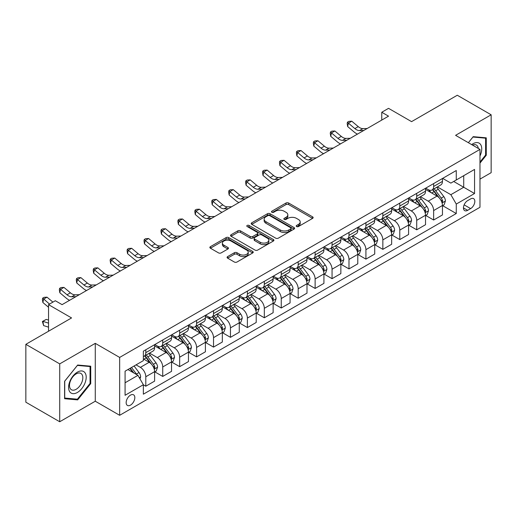 <?xml version="1.0" encoding="UTF-8"?>
<svg xmlns="http://www.w3.org/2000/svg" width="517" height="517" viewBox="0 0 517 517"><rect width="100%" height="100%" fill="white"/><g stroke="black" fill="none" stroke-linecap="round" stroke-linejoin="round"><path stroke-width="0.78" d="M296.603 226.536A1.318 0.763 0 0 0 298.464 226.536L312.591 218.381A1.881 1.086 0 0 0 313.14 217.612A1.881 1.086 0 0 0 312.591 216.843L288.66 203.026A1.881 1.086 0 0 0 285.998 203.026L271.871 211.182A1.318 0.763 0 0 0 271.483 211.718A1.318 0.763 0 0 0 271.871 212.261A1.318 0.763 0 0 0 273.732 212.261L275.561 211.201A6.017 3.477 0 0 1 284.072 211.201L286.063 212.351A6.017 3.477 0 0 1 287.827 214.807A6.017 3.477 0 0 1 286.063 217.269L284.234 218.323A1.318 0.763 0 0 0 283.852 218.859A1.318 0.763 0 0 0 284.234 219.395A1.318 0.763 0 0 0 286.095 219.395L287.924 218.342A6.017 3.477 0 0 1 296.435 218.342L298.432 219.492A6.017 3.477 0 0 1 300.19 221.948A6.017 3.477 0 0 1 298.432 224.404L296.603 225.464A1.318 0.763 0 0 0 296.215 226A1.318 0.763 0 0 0 296.603 226.536L296.603 225.464M130.491 405.134A6.133 3.541 120 0 0 134.498 399.738A6.133 3.541 120 0 0 133.554 394.82A6.133 3.541 120 0 0 130.491 395.124A6.133 3.541 120 0 0 126.484 400.526A6.133 3.541 120 0 0 127.428 405.438A6.133 3.541 120 0 0 130.491 405.134M227.629 256.606A1.881 1.086 0 0 0 227.079 257.376A1.881 1.086 0 0 0 227.629 258.145L234.343 262.022A1.881 1.086 0 0 0 236.999 262.022L252.69 252.962A1.881 1.086 0 0 0 253.24 252.193A1.881 1.086 0 0 0 252.69 251.43L228.76 237.607A1.881 1.086 0 0 0 226.097 237.607L210.413 246.667A1.881 1.086 0 0 0 209.857 247.436A1.881 1.086 0 0 0 210.413 248.205L218.523 252.884A1.881 1.086 0 0 0 221.179 252.884L227.894 249.007A1.881 1.086 0 0 0 228.443 248.244A1.881 1.086 0 0 0 227.894 247.475L223.874 245.148A5.028 2.902 0 0 1 222.4 243.1A5.028 2.902 0 0 1 225.502 240.418A5.028 2.902 0 0 1 230.983 241.045L246.738 250.144A5.028 2.902 0 0 1 248.212 252.193A5.028 2.902 0 0 1 245.11 254.875A5.028 2.902 0 0 1 239.63 254.248L236.999 252.729A1.881 1.086 0 0 0 234.343 252.729L227.629 256.606L227.629 258.145L234.343 254.293L234.343 252.729M479.976 179.121L491.15 172.672L491.15 114.793L457.286 95.244L411.571 121.637L388.538 108.344L381.766 112.254L388.538 116.163L62.085 304.642L55.313 300.732L48.54 304.642L48.54 331.229M59.714 363.884L59.714 421.756L95.27 401.224L95.27 343.353L59.714 363.884L25.85 344.328L71.566 317.936L48.54 304.642M95.27 343.353L119.653 357.428L479.976 149.4L479.976 207.278L119.653 415.306L119.653 357.428M491.15 114.793L455.593 135.325L479.976 149.4M275.697 238.15A1.881 1.086 0 0 0 278.353 238.15L294.044 229.089A1.881 1.086 0 0 0 294.593 228.32A1.881 1.086 0 0 0 294.044 227.551L270.107 213.734A1.881 1.086 0 0 0 267.451 213.734L251.76 222.795A1.881 1.086 0 0 0 251.21 223.564A1.881 1.086 0 0 0 251.76 224.326L275.697 238.15M247.701 226.821A1.318 0.763 0 0 1 249.032 227.008L249.032 225.444L273.364 239.487A1.881 1.086 0 0 1 273.92 240.256A1.881 1.086 0 0 1 273.364 241.025L257.679 250.086A1.881 1.086 0 0 1 255.017 250.086L231.086 236.269L237.801 232.417L237.801 230.853L231.086 234.731A1.881 1.086 0 0 0 230.537 235.5A1.881 1.086 0 0 0 231.086 236.269L231.086 234.731M237.801 232.417A1.881 1.086 0 0 1 240.457 232.417L240.457 230.853A1.881 1.086 0 0 0 237.801 230.853M240.457 230.853L250.163 236.456A1.881 1.086 0 0 0 252.826 236.456L257.279 233.884A1.881 1.086 0 0 0 257.828 233.115A1.881 1.086 0 0 0 257.279 232.353L247.171 226.517A1.318 0.763 0 0 1 246.79 225.981A1.318 0.763 0 0 1 247.598 225.276A1.318 0.763 0 0 1 249.032 225.444M59.714 421.756L25.85 402.207L25.85 344.328M470.625 198.909L467.646 200.628A5.939 3.432 120 0 0 463.768 205.863A5.939 3.432 120 0 0 464.68 210.619A5.939 3.432 120 0 0 467.646 210.329L470.625 208.603A5.939 3.432 120 0 0 474.509 203.368A5.939 3.432 120 0 0 473.598 198.612A5.939 3.432 120 0 0 470.625 198.909M442.655 178.378L450.85 183.108L456.272 179.981L456.272 170.52L143.358 351.172L143.358 360.64L125.075 371.193L125.075 395.285L143.358 384.726L143.358 394.187L456.272 213.534L456.272 204.066L450.85 194.683L437.382 186.908M456.272 179.981L474.554 169.421L474.554 193.513L456.272 204.066M95.27 401.224L119.653 415.306M381.766 112.254L381.766 120.073M453.693 181.467L463.717 187.257L463.717 175.677L474.554 169.421M450.85 194.683L463.717 187.257L474.554 193.513M125.075 382.767L137.942 375.342L127.919 369.552M143.358 384.803L145.8 386.212L145.8 376.751A7.665 4.427 -120 0 0 140.378 367.361L136.042 364.86M145.8 386.212L154.602 381.126L154.602 371.665A7.665 4.427 -120 0 0 149.187 362.281L143.358 358.914M154.809 371.859L162.732 376.434L162.732 366.973A7.665 4.427 -120 0 0 157.31 357.59L149.536 353.098M162.732 376.434L171.534 371.355L171.534 361.887A7.665 4.427 -120 0 0 166.119 352.504L154.602 345.854M171.741 362.087L179.664 366.656L179.664 357.195A7.665 4.427 -120 0 0 174.242 347.812L166.468 343.32M179.664 366.656L188.466 361.577L188.466 352.116A7.665 4.427 -120 0 0 183.05 342.726L171.534 336.082M188.673 352.31L196.596 356.885L196.596 347.418A7.665 4.427 -120 0 0 191.18 338.034L183.399 333.543M196.596 356.885L205.398 351.799L205.398 342.338A7.665 4.427 -120 0 0 199.982 332.954L188.466 326.305M205.604 342.532L213.527 347.107L213.527 337.646A7.665 4.427 -120 0 0 208.112 328.263L200.331 323.771M213.527 347.107L222.329 342.028L222.329 332.56A7.665 4.427 -120 0 0 216.914 323.177L205.398 316.527M222.536 332.754L230.459 337.33L230.459 327.868A7.665 4.427 -120 0 0 225.044 318.485L217.263 313.993M230.459 337.33L239.268 332.25L239.268 322.782A7.665 4.427 -120 0 0 233.846 313.399L222.329 306.755M239.468 322.983L247.391 327.558L247.391 318.091A7.665 4.427 -120 0 0 241.975 308.707L234.195 304.216M247.391 327.558L256.199 322.472L256.199 313.011A7.665 4.427 -120 0 0 250.777 303.628L239.268 296.978M256.4 313.205L264.323 317.781L264.323 308.319A7.665 4.427 -120 0 0 258.907 298.936L251.126 294.438M264.323 317.781L273.131 312.695L273.131 303.233A7.665 4.427 -120 0 0 267.709 293.85L256.199 287.2M273.331 303.427L281.254 308.003L281.254 298.542A7.665 4.427 -120 0 0 275.839 289.158L268.058 284.667M281.254 308.003L290.063 302.923L290.063 293.456A7.665 4.427 -120 0 0 284.641 284.072L273.131 277.429M290.263 293.656L298.186 298.231L298.186 288.764A7.665 4.427 -120 0 0 292.771 279.38L284.99 274.889M298.186 298.231L306.995 293.145L306.995 283.684A7.665 4.427 -120 0 0 301.579 274.301L290.063 267.651M307.195 283.878L315.124 288.454L315.124 278.993A7.665 4.427 -120 0 0 309.702 269.603L301.922 265.111M315.124 288.454L323.926 283.368L323.926 273.907A7.665 4.427 -120 0 0 318.511 264.523L306.995 257.873M324.127 274.1L332.056 278.676L332.056 269.215A7.665 4.427 -120 0 0 326.634 259.831L318.853 255.34M332.056 278.676L340.858 273.596L340.858 264.129A7.665 4.427 -120 0 0 335.443 254.745L323.926 248.102M341.065 264.329L348.988 268.905L348.988 259.437A7.665 4.427 -120 0 0 343.566 250.054L335.785 245.562M348.988 268.905L357.79 263.819L357.79 254.358A7.665 4.427 -120 0 0 352.374 244.968L340.858 238.324M357.997 254.551L365.92 259.127L365.92 249.666A7.665 4.427 -120 0 0 360.498 240.276L352.723 235.784M365.92 259.127L374.722 254.041L374.722 244.58A7.665 4.427 -120 0 0 369.306 235.196L357.79 228.546M374.928 244.774L382.851 249.349L382.851 239.888A7.665 4.427 -120 0 0 377.429 230.504L369.655 226.013M382.851 249.349L391.653 244.27L391.653 234.802A7.665 4.427 -120 0 0 386.238 225.418L374.722 218.769M391.86 235.002L399.783 239.571L399.783 230.11A7.665 4.427 -120 0 0 394.368 220.727L386.587 216.235M399.783 239.571L408.585 234.492L408.585 225.031A7.665 4.427 -120 0 0 403.17 215.641L391.653 208.997M408.792 225.225L416.715 229.8L416.715 220.332A7.665 4.427 -120 0 0 411.299 210.949L403.518 206.457M416.715 229.8L425.523 224.714L425.523 215.253A7.665 4.427 -120 0 0 420.101 205.869L408.585 199.219M425.724 215.447L433.647 220.022L433.647 210.561A7.665 4.427 -120 0 0 428.231 201.178L420.45 196.686M433.647 220.022L442.455 214.936L442.455 205.475A7.665 4.427 -120 0 0 437.033 196.092L425.523 189.442M425.724 188.156L428.231 189.603A7.665 4.427 -120 0 0 432.063 189.978A7.665 4.427 -120 0 0 433.647 186.469L433.647 183.58M408.792 197.927L411.299 199.375A7.665 4.427 -120 0 0 415.132 199.756A7.665 4.427 -120 0 0 416.715 196.247L416.715 193.352M391.86 207.705L394.368 209.152A7.665 4.427 -120 0 0 398.193 209.534A7.665 4.427 -120 0 0 399.783 206.025L399.783 203.129M374.928 217.483L377.429 218.93A7.665 4.427 -120 0 0 381.262 219.305A7.665 4.427 -120 0 0 382.851 215.802L382.851 212.907M357.997 227.254L360.498 228.701A7.665 4.427 -120 0 0 364.33 229.083A7.665 4.427 -120 0 0 365.92 225.574L365.92 222.678M341.065 237.032L343.566 238.479A7.665 4.427 -120 0 0 347.398 238.86A7.665 4.427 -120 0 0 348.988 235.351L348.988 232.456M324.127 246.809L326.634 248.257A7.665 4.427 -120 0 0 330.466 248.632A7.665 4.427 -120 0 0 332.056 245.129L332.056 242.234M307.195 256.581L309.702 258.028A7.665 4.427 -120 0 0 313.535 258.41A7.665 4.427 -120 0 0 315.124 254.9L315.124 252.012M290.263 266.358L292.771 267.806A7.665 4.427 -120 0 0 296.603 268.187A7.665 4.427 -120 0 0 298.186 264.678L298.186 261.783M273.331 276.136L275.839 277.584A7.665 4.427 -120 0 0 279.671 277.959A7.665 4.427 -120 0 0 281.254 274.456L281.254 271.561M256.4 285.914L258.907 287.355A7.665 4.427 -120 0 0 262.739 287.736A7.665 4.427 -120 0 0 264.323 284.227L264.323 281.338M239.468 295.685L241.975 297.133A7.665 4.427 -120 0 0 245.808 297.514A7.665 4.427 -120 0 0 247.391 294.005L247.391 291.11M222.536 305.463L225.044 306.911A7.665 4.427 -120 0 0 228.876 307.292A7.665 4.427 -120 0 0 230.459 303.783L230.459 300.888M205.604 315.241L208.112 316.688A7.665 4.427 -120 0 0 211.938 317.063A7.665 4.427 -120 0 0 213.527 313.554L213.527 310.665M188.673 325.012L191.18 326.46A7.665 4.427 -120 0 0 195.006 326.841A7.665 4.427 -120 0 0 196.596 323.332L196.596 320.437M171.741 334.79L174.242 336.237A7.665 4.427 -120 0 0 178.074 336.619A7.665 4.427 -120 0 0 179.664 333.11L179.664 330.214M154.809 344.568L157.31 346.015A7.665 4.427 -120 0 0 161.142 346.39A7.665 4.427 -120 0 0 162.732 342.887L162.732 339.992M442.655 205.669L456.272 213.534M432.063 189.978L440.865 184.899A7.665 4.427 -120 0 0 442.455 181.389L442.455 178.494M415.132 199.756L423.934 194.67A7.665 4.427 -120 0 0 425.523 191.167L425.523 188.272M398.193 209.534L407.002 204.448A7.665 4.427 -120 0 0 408.585 200.939L408.585 198.043M381.262 219.305L390.07 214.225A7.665 4.427 -120 0 0 391.653 210.716L391.653 207.821M364.33 229.083L373.138 223.997A7.665 4.427 -120 0 0 374.722 220.494L374.722 217.599M347.398 238.86L356.207 233.774A7.665 4.427 -120 0 0 357.79 230.265L357.79 227.377M330.466 248.632L339.275 243.552A7.665 4.427 -120 0 0 340.858 240.043L340.858 237.148M313.535 258.41L322.337 253.33A7.665 4.427 -120 0 0 323.926 249.821L323.926 246.926M296.603 268.187L305.405 263.101A7.665 4.427 -120 0 0 306.995 259.592L306.995 256.703M279.671 277.959L288.473 272.879A7.665 4.427 -120 0 0 290.063 269.37L290.063 266.475M262.739 287.736L271.541 282.657A7.665 4.427 -120 0 0 273.131 279.148L273.131 276.252M245.808 297.514L254.61 292.428A7.665 4.427 -120 0 0 256.199 288.919L256.199 286.03M228.876 307.292L237.678 302.206A7.665 4.427 -120 0 0 239.268 298.697L239.268 295.802M211.938 317.063L220.746 311.984A7.665 4.427 -120 0 0 222.329 308.475L222.329 305.579M195.006 326.841L203.814 321.755A7.665 4.427 -120 0 0 205.398 318.252L205.398 315.357M178.074 336.619L186.883 331.533A7.665 4.427 -120 0 0 188.466 328.024L188.466 325.128M161.142 346.39L169.951 341.31A7.665 4.427 -120 0 0 171.534 337.801L171.534 334.906M143.358 356.478A7.665 4.427 -120 0 0 144.211 356.168L153.019 351.082A7.665 4.427 -120 0 0 154.602 347.579L154.602 344.684M144.211 356.168A7.665 4.427 -120 0 0 145.8 352.659L145.8 349.763M137.942 375.342L143.358 384.726M479.976 163.101L486.271 155.262L486.271 137.832L473.204 136.662L468.357 142.692M64.593 398.717L77.66 399.887L90.734 383.627L90.734 366.198L77.66 365.028L64.593 381.288L64.593 398.717M485.599 154.874L486.271 155.262M90.055 383.233L90.734 383.627M76.283 399.092L77.66 399.887M297.126 226.724L298.432 225.968A6.017 3.477 0 0 0 300.19 223.512L300.19 221.948M287.827 214.807L287.827 216.377A6.017 3.477 0 0 1 286.063 218.833L284.764 219.583M312.565 218.394L288.66 204.59A1.881 1.086 0 0 0 285.998 204.59L272.394 212.442M294.018 229.102L270.107 215.298A1.881 1.086 0 0 0 267.451 215.298L251.785 224.346M290.716 228.857A1.318 0.763 0 0 0 291.103 228.32A1.318 0.763 0 0 0 290.716 227.784L269.712 215.654A1.318 0.763 0 0 0 267.851 215.654L265.919 216.765A6.017 3.477 0 0 0 264.161 219.221A6.017 3.477 0 0 0 265.919 221.683L280.279 229.968A6.017 3.477 0 0 0 288.79 229.968L290.716 228.857L290.716 230.42A1.318 0.763 0 0 0 291.103 229.884L291.103 228.32M264.161 219.221L264.161 220.791A6.017 3.477 0 0 0 265.919 223.247L265.919 221.683M290.716 230.42L288.79 231.538A6.017 3.477 0 0 1 280.279 231.538L265.919 223.247M240.457 232.417L250.163 238.02A1.881 1.086 0 0 0 252.826 238.02L257.279 235.448A1.881 1.086 0 0 0 257.828 234.686L257.828 233.115M249.032 227.008L273.344 241.038M260.238 242.273A5.028 2.902 0 0 0 265.719 242.9A5.028 2.902 0 0 0 268.821 240.218A5.028 2.902 0 0 0 267.347 238.169L261.802 234.964A1.881 1.086 0 0 0 259.14 234.964L254.687 237.536A1.881 1.086 0 0 0 254.138 238.298A1.881 1.086 0 0 0 254.687 239.067L260.238 242.273L260.238 243.837A5.028 2.902 0 0 0 265.719 244.463A5.028 2.902 0 0 0 268.821 241.782L268.821 240.218M254.138 238.298L254.138 239.862A1.881 1.086 0 0 0 254.687 240.631L254.687 239.067M260.238 243.837L254.687 240.631M248.212 252.193L248.212 253.757A5.028 2.902 0 0 1 245.11 256.438A5.028 2.902 0 0 1 239.63 255.812L236.999 254.293A1.881 1.086 0 0 0 234.343 254.293M222.4 243.1L222.4 244.664A5.028 2.902 0 0 0 223.874 246.712L223.874 245.148M227.868 249.026L223.874 246.712M252.664 252.975L228.76 239.171A1.881 1.086 0 0 0 226.097 239.171L210.432 248.218M442.455 205.792L444.077 204.848L445.434 200.939A5.08 2.934 -120 0 0 443.812 196.615L438.28 189.228A14.657 8.459 -120 0 0 436.678 187.316M431.172 192.705A14.657 8.459 -120 0 0 428.173 189.571M441.99 202.677L442.694 201.158A5.08 2.934 -120 0 0 441.24 198.101L435.702 190.715A14.657 8.459 -120 0 0 434.106 188.802M432.742 189.584A12.162 7.025 60 0 1 434.739 191.859L439.424 198.108M432.477 189.739A14.657 8.459 60 0 1 434.08 191.652L437.757 196.563M363.781 130.458L359.509 130.575A9.577 5.532 60 0 1 354.862 128.591L348.406 123.162L347.657 126.542L354.113 131.971A14.366 8.298 -120 0 0 357.441 134.116M367.167 128.507L362.895 128.623A9.577 5.532 60 0 1 358.249 126.633L351.793 121.211L348.406 123.162L347.482 122.148L348.833 121.366L351.793 121.211M347.657 126.542L347.178 123.498L347.482 122.148M425.523 215.563L427.145 214.626L428.503 210.716A5.08 2.934 -120 0 0 426.88 206.393L421.342 199.006A14.657 8.459 -120 0 0 419.746 197.087M414.24 202.483A14.657 8.459 -120 0 0 411.241 199.342M425.058 212.455L425.762 210.93A5.08 2.934 -120 0 0 424.308 207.879L418.77 200.493A14.657 8.459 -120 0 0 417.174 198.573M415.81 199.362A12.162 7.025 60 0 1 417.807 201.63L422.492 207.886M415.545 199.517A14.657 8.459 60 0 1 417.148 201.43L420.825 206.341M408.585 225.341L410.214 224.404L411.564 220.494A5.08 2.934 -120 0 0 409.949 216.171L404.41 208.778A14.657 8.459 -120 0 0 402.814 206.865M397.308 212.261A14.657 8.459 -120 0 0 394.309 209.12M408.126 222.232L408.824 220.707A5.08 2.934 -120 0 0 407.377 217.657L401.838 210.264A14.657 8.459 -120 0 0 400.242 208.351M398.878 209.139A12.162 7.025 60 0 1 400.875 211.408L405.554 217.663M398.613 209.288A14.657 8.459 60 0 1 400.216 211.207L403.893 216.119M391.653 235.119L393.282 234.175L394.633 230.265A5.08 2.934 -120 0 0 393.017 225.942L387.479 218.555A14.657 8.459 -120 0 0 385.882 216.642M380.376 222.032A14.657 8.459 -120 0 0 377.378 218.898M391.195 232.01L391.892 230.485A5.08 2.934 -120 0 0 390.438 227.428L384.906 220.042A14.657 8.459 -120 0 0 383.31 218.129M381.947 218.917A12.162 7.025 60 0 1 383.944 221.186L388.622 227.435M381.682 219.066A14.657 8.459 60 0 1 383.284 220.979L386.962 225.89M346.849 140.236L342.577 140.353A9.577 5.532 60 0 1 337.931 138.369L331.475 132.94L330.725 136.32L337.181 141.742A14.366 8.298 -120 0 0 340.509 143.894M350.235 138.278L345.963 138.394A9.577 5.532 60 0 1 341.317 136.41L334.861 130.982L331.475 132.94L330.55 131.925L331.901 131.144L334.861 130.982M330.725 136.32L330.247 133.276L330.55 131.925M329.917 150.008L325.645 150.13A9.577 5.532 60 0 1 320.999 148.14L314.543 142.718L313.793 146.091L320.249 151.52A14.366 8.298 -120 0 0 323.577 153.672M333.303 148.056L329.032 148.172A9.577 5.532 60 0 1 324.385 146.188L317.929 140.76L314.543 142.718L313.619 141.697L314.969 140.915L317.929 140.76M313.793 146.091L313.315 143.054L313.619 141.697M312.985 159.785L308.714 159.902A9.577 5.532 60 0 1 304.067 157.918L297.611 152.489L296.861 155.869L303.317 161.298A14.366 8.298 -120 0 0 306.646 163.45M316.372 157.834L312.1 157.95A9.577 5.532 60 0 1 307.453 155.966L300.997 150.537L297.611 152.489L296.687 151.475L298.038 150.693L300.997 150.537M296.861 155.869L296.383 152.825L296.687 151.475M374.722 244.89L376.35 243.953L377.701 240.043A5.08 2.934 -120 0 0 376.085 235.72L370.547 228.333A14.657 8.459 -120 0 0 368.951 226.42M363.445 231.81A14.657 8.459 -120 0 0 360.446 228.669M374.263 241.782L374.961 240.263A5.08 2.934 -120 0 0 373.507 237.206L367.975 229.819A14.657 8.459 -120 0 0 366.379 227.9M365.008 228.688A12.162 7.025 60 0 1 367.005 230.963L371.691 237.213M364.75 228.844A14.657 8.459 60 0 1 366.346 230.756L370.03 235.668M296.054 169.563L291.782 169.679A9.577 5.532 60 0 1 287.135 167.695L280.679 162.267L279.923 165.647L286.379 171.069A14.366 8.298 -120 0 0 289.714 173.221M299.44 167.605L295.168 167.728A9.577 5.532 60 0 1 290.522 165.737L284.066 160.315L280.679 162.267L279.749 161.252L281.106 160.47L284.066 160.315M279.923 165.647L279.451 162.603L279.749 161.252M479.976 155.972A12.453 7.186 120 0 0 480.558 144.45A12.453 7.186 120 0 0 471.666 144.605M478.309 148.444A9.429 5.441 120 0 0 477.469 146.046A9.429 5.441 120 0 0 476.409 145.064A9.429 5.441 120 0 0 472.532 145.103M472.906 137.037L485.599 138.181L485.599 155.068L479.976 162.06M484.759 137.696L485.599 138.181M468.383 142.711L472.932 137.05M77.395 372.137A12.453 7.186 120 0 0 68.587 387.382A12.453 7.186 120 0 0 77.395 392.468A12.453 7.186 120 0 0 86.197 377.216A12.453 7.186 120 0 0 77.395 372.137M76.154 373.888A9.429 5.441 120 0 0 69.995 382.199A9.429 5.441 120 0 0 71.443 389.753A9.429 5.441 120 0 0 76.154 389.288A9.429 5.441 120 0 0 82.319 380.977A9.429 5.441 120 0 0 80.872 373.423A9.429 5.441 120 0 0 76.154 373.888M90.055 383.433L77.395 399.189L64.728 398.058L64.728 381.171L77.395 365.416L90.055 366.547L90.055 383.433M89.215 366.062L90.055 366.547M357.79 254.668L359.418 253.731L360.769 249.821A5.08 2.934 -120 0 0 359.153 245.497L353.615 238.111A14.657 8.459 -120 0 0 352.019 236.191M346.513 241.588A14.657 8.459 -120 0 0 343.514 238.447M357.331 251.559L358.029 250.034A5.08 2.934 -120 0 0 356.575 246.984L351.043 239.591A14.657 8.459 -120 0 0 349.44 237.678M348.077 238.466A12.162 7.025 60 0 1 350.074 240.735L354.759 246.99M347.818 238.615A14.657 8.459 60 0 1 349.414 240.534L353.098 245.446M340.858 264.445L342.487 263.508L343.837 259.592A5.08 2.934 -120 0 0 342.215 255.269L336.683 247.882A14.657 8.459 -120 0 0 335.087 245.969M329.581 251.365A14.657 8.459 -120 0 0 326.582 248.225M340.399 261.337L341.097 259.812A5.08 2.934 -120 0 0 339.643 256.755L334.111 249.368A14.657 8.459 -120 0 0 332.509 247.456M331.145 248.244A12.162 7.025 60 0 1 333.142 250.512L337.827 256.762M330.886 248.393A14.657 8.459 60 0 1 332.483 250.306L336.166 255.217M323.926 274.217L325.555 273.28L326.906 269.37A5.08 2.934 -120 0 0 325.283 265.047L319.752 257.66A14.657 8.459 -120 0 0 318.149 255.747M312.649 261.137A14.657 8.459 -120 0 0 309.644 257.996M323.461 271.108L324.165 269.59A5.08 2.934 -120 0 0 322.711 266.533L317.18 259.146A14.657 8.459 -120 0 0 315.577 257.233M314.213 258.015A12.162 7.025 60 0 1 316.21 260.29L320.895 266.539M313.955 258.17A14.657 8.459 60 0 1 315.551 260.083L319.235 264.995M306.995 283.995L308.617 283.058L309.974 279.148A5.08 2.934 -120 0 0 308.352 274.824L302.82 267.438A14.657 8.459 -120 0 0 301.217 265.518M295.718 270.914A14.657 8.459 -120 0 0 292.712 267.774M306.529 280.886L307.234 279.361A5.08 2.934 -120 0 0 305.78 276.311L300.248 268.924A14.657 8.459 -120 0 0 298.645 267.005M297.281 267.793A12.162 7.025 60 0 1 299.278 270.061L303.964 276.317M297.023 267.942A14.657 8.459 60 0 1 298.619 269.861L302.296 274.773M290.063 293.772L291.685 292.835L293.042 288.919A5.08 2.934 -120 0 0 291.42 284.602L285.888 277.209A14.657 8.459 -120 0 0 284.285 275.296M278.786 280.692A14.657 8.459 -120 0 0 275.781 277.551M289.598 290.664L290.302 289.139A5.08 2.934 -120 0 0 288.848 286.088L283.316 278.695A14.657 8.459 -120 0 0 281.713 276.782M280.35 277.571A12.162 7.025 60 0 1 282.347 279.839L287.032 286.095M280.091 277.719A14.657 8.459 60 0 1 281.687 279.632L285.365 284.55M279.122 179.341L274.85 179.457A9.577 5.532 60 0 1 270.204 177.467L263.748 172.045L262.991 175.425L269.447 180.847A14.366 8.298 -120 0 0 272.782 182.999M282.508 177.383L278.236 177.499A9.577 5.532 60 0 1 273.59 175.515L267.134 170.087L263.748 172.045L262.817 171.03L264.174 170.248L267.134 170.087M262.991 175.425L262.52 172.381L262.817 171.03M262.184 189.112L257.918 189.228A9.577 5.532 60 0 1 253.272 187.244L246.816 181.816L246.06 185.196L252.516 190.624A14.366 8.298 -120 0 0 255.85 192.776M265.57 187.16L261.305 187.277A9.577 5.532 60 0 1 256.658 185.293L250.202 179.864L246.816 181.816L245.885 180.801L247.242 180.019L250.202 179.864M246.06 185.196L245.588 182.152L245.885 180.801M245.252 198.89L240.987 199.006A9.577 5.532 60 0 1 236.34 197.022L229.884 191.594L229.128 194.974L235.584 200.402A14.366 8.298 -120 0 0 238.912 202.548M248.638 196.932L244.373 197.055A9.577 5.532 60 0 1 239.726 195.064L233.27 189.642L229.884 191.594L228.953 190.579L230.311 189.797L233.27 189.642M229.128 194.974L228.656 191.93L228.953 190.579M228.32 208.668L224.055 208.784A9.577 5.532 60 0 1 219.408 206.8L212.952 201.372L212.196 204.751L218.652 210.173A14.366 8.298 -120 0 0 221.98 212.325M231.706 206.71L227.441 206.826A9.577 5.532 60 0 1 222.795 204.842L216.339 199.413L212.952 201.372L212.022 200.357L213.379 199.575L216.339 199.413M212.196 204.751L211.724 201.708L212.022 200.357M211.388 218.439L207.123 218.562A9.577 5.532 60 0 1 202.47 216.571L196.014 211.149L195.264 214.523L201.72 219.951A14.366 8.298 -120 0 0 205.049 222.103M214.775 216.487L210.509 216.604A9.577 5.532 60 0 1 205.856 214.62L199.4 209.191L196.014 211.149L195.09 210.128L196.447 209.346L199.4 209.191M195.264 214.523L194.786 211.479L195.09 210.128M273.131 303.55L274.753 302.607L276.11 298.697A5.08 2.934 -120 0 0 274.488 294.373L268.956 286.987A14.657 8.459 -120 0 0 267.354 285.074M261.848 290.464A14.657 8.459 -120 0 0 258.849 287.323M272.666 300.435L273.37 298.916A5.08 2.934 -120 0 0 271.916 295.86L266.378 288.473A14.657 8.459 -120 0 0 264.782 286.56M263.418 287.342A12.162 7.025 60 0 1 265.415 289.617L270.1 295.866M263.153 287.497A14.657 8.459 60 0 1 264.756 289.41L268.433 294.322M194.457 228.217L190.191 228.333A9.577 5.532 60 0 1 185.538 226.349L179.082 220.921L178.333 224.3L184.789 229.729A14.366 8.298 -120 0 0 188.117 231.875M197.843 226.259L193.578 226.381A9.577 5.532 60 0 1 188.925 224.391L182.469 218.969L179.082 220.921L178.158 219.906L179.515 219.124L182.469 218.969M178.333 224.3L177.854 221.257L178.158 219.906M256.199 313.321L257.821 312.384L259.179 308.475A5.08 2.934 -120 0 0 257.556 304.151L252.025 296.764A14.657 8.459 -120 0 0 250.422 294.845M244.916 300.241A14.657 8.459 -120 0 0 241.917 297.101M255.734 310.213L256.438 308.688A5.08 2.934 -120 0 0 254.984 305.637L249.446 298.251A14.657 8.459 -120 0 0 247.85 296.331M246.486 297.12A12.162 7.025 60 0 1 248.483 299.388L253.168 305.644M246.221 297.275A14.657 8.459 60 0 1 247.824 299.188L251.501 304.099M177.525 237.994L173.253 238.111A9.577 5.532 60 0 1 168.607 236.127L162.151 230.698L161.401 234.078L167.857 239.5A14.366 8.298 -120 0 0 171.185 241.652M180.911 236.036L176.64 236.153A9.577 5.532 60 0 1 171.993 234.169L165.537 228.74L162.151 230.698L161.226 229.684L162.577 228.902L165.537 228.74M161.401 234.078L160.923 231.034L161.226 229.684M239.268 323.099L240.89 322.162L242.247 318.252A5.08 2.934 -120 0 0 240.625 313.929L235.093 306.536A14.657 8.459 -120 0 0 233.49 304.623M227.984 310.019A14.657 8.459 -120 0 0 224.985 306.878M238.802 319.991L239.507 318.466A5.08 2.934 -120 0 0 238.053 315.415L232.514 308.022A14.657 8.459 -120 0 0 230.918 306.109M229.554 306.898A12.162 7.025 60 0 1 231.551 309.166L236.237 315.422M229.29 307.046A14.657 8.459 60 0 1 230.892 308.966L234.569 313.877M160.593 247.766L156.321 247.889A9.577 5.532 60 0 1 151.675 245.898L145.219 240.476L144.469 243.85L150.925 249.278A14.366 8.298 -120 0 0 154.253 251.43M163.979 245.814L159.708 245.93A9.577 5.532 60 0 1 155.061 243.946L148.605 238.518L145.219 240.476L144.295 239.455L145.645 238.673L148.605 238.518M144.469 243.85L143.991 240.812L144.295 239.455M222.329 332.877L223.958 331.933L225.315 328.024A5.08 2.934 -120 0 0 223.693 323.7L218.155 316.314A14.657 8.459 -120 0 0 216.558 314.401M211.052 319.79A14.657 8.459 -120 0 0 208.054 316.656M221.871 329.762L222.568 328.243A5.08 2.934 -120 0 0 221.121 325.187L215.583 317.8A14.657 8.459 -120 0 0 213.986 315.887M212.623 316.675A12.162 7.025 60 0 1 214.62 318.944L219.298 325.193M212.358 316.824A14.657 8.459 60 0 1 213.96 318.737L217.638 323.648M143.661 257.544L139.39 257.66A9.577 5.532 60 0 1 134.743 255.676L128.287 250.247L127.537 253.627L133.993 259.056A14.366 8.298 -120 0 0 137.322 261.201M147.048 255.592L142.776 255.708A9.577 5.532 60 0 1 138.129 253.718L131.673 248.296L128.287 250.247L127.363 249.233L128.714 248.451L131.673 248.296M127.537 253.627L127.059 250.583L127.363 249.233M205.398 342.648L207.026 341.711L208.377 337.801A5.08 2.934 -120 0 0 206.761 333.478L201.223 326.091A14.657 8.459 -120 0 0 199.627 324.172M194.121 329.568A14.657 8.459 -120 0 0 191.122 326.427M204.939 339.54L205.637 338.015A5.08 2.934 -120 0 0 204.189 334.964L198.651 327.578A14.657 8.459 -120 0 0 197.055 325.658M195.691 326.447A12.162 7.025 60 0 1 197.688 328.715L202.367 334.971M195.426 326.602A14.657 8.459 60 0 1 197.029 328.515L200.706 333.426M126.73 267.321L122.458 267.438A9.577 5.532 60 0 1 117.811 265.454L111.355 260.025L110.606 263.405L117.062 268.827A14.366 8.298 -120 0 0 120.39 270.979M130.116 265.363L125.844 265.48A9.577 5.532 60 0 1 121.198 263.496L114.742 258.067L111.355 260.025L110.431 259.011L111.782 258.229L114.742 258.067M110.606 263.405L110.127 260.361L110.431 259.011M188.466 352.426L190.094 351.489L191.445 347.579A5.08 2.934 -120 0 0 189.829 343.256L184.291 335.863A14.657 8.459 -120 0 0 182.695 333.95M177.189 339.346A14.657 8.459 -120 0 0 174.19 336.205M188.007 349.318L188.705 347.792A5.08 2.934 -120 0 0 187.251 344.742L181.719 337.349A14.657 8.459 -120 0 0 180.123 335.436M178.759 336.224A12.162 7.025 60 0 1 180.756 338.493L185.435 344.749M178.494 336.373A14.657 8.459 60 0 1 180.09 338.292L183.774 343.204M109.798 277.093L105.526 277.215A9.577 5.532 60 0 1 100.88 275.225L94.424 269.803L93.667 273.176L100.124 278.605A14.366 8.298 -120 0 0 103.458 280.757M113.184 275.141L108.913 275.257A9.577 5.532 60 0 1 104.266 273.273L97.81 267.845L94.424 269.803L93.499 268.782L94.85 268L97.81 267.845M93.667 273.176L93.196 270.139L93.499 268.782M171.534 362.204L173.163 361.26L174.513 357.35A5.08 2.934 -120 0 0 172.898 353.027L167.359 345.64A14.657 8.459 -120 0 0 165.763 343.727M160.257 349.124A14.657 8.459 -120 0 0 157.258 345.983M171.075 359.095L171.773 357.57A5.08 2.934 -120 0 0 170.319 354.513L164.787 347.127A14.657 8.459 -120 0 0 163.185 345.214M161.821 346.002A12.162 7.025 60 0 1 163.818 348.271L168.503 354.52M161.562 346.151A14.657 8.459 60 0 1 163.159 348.064L166.842 352.975M92.866 286.87L88.594 286.987A9.577 5.532 60 0 1 83.948 285.003L77.492 279.574L76.736 282.954L83.192 288.383A14.366 8.298 -120 0 0 86.526 290.535M96.252 284.919L91.981 285.035A9.577 5.532 60 0 1 87.334 283.051L80.878 277.623L77.492 279.574L76.561 278.56L77.918 277.778L80.878 277.623M76.736 282.954L76.264 279.91L76.561 278.56M154.602 371.975L156.231 371.038L157.582 367.128A5.08 2.934 -120 0 0 155.966 362.805L150.428 355.418A14.657 8.459 -120 0 0 148.831 353.505M154.144 368.867L154.841 367.348A5.08 2.934 -120 0 0 153.387 364.291L147.856 356.904A14.657 8.459 -120 0 0 146.253 354.985M144.889 355.774A12.162 7.025 60 0 1 146.886 358.048L151.571 364.298M144.631 355.929A14.657 8.459 60 0 1 146.227 357.842L149.911 362.753M75.934 296.648L71.663 296.764A9.577 5.532 60 0 1 67.016 294.78L60.56 289.352L59.804 292.732L66.26 298.16A14.366 8.298 -120 0 0 69.595 300.306M79.321 294.69L75.049 294.813A9.577 5.532 60 0 1 70.402 292.822L63.946 287.4L60.56 289.352L59.629 288.337L60.987 287.555L63.946 287.4M59.804 292.732L59.332 289.688L59.629 288.337M139.971 378.858L140.65 376.906A5.08 2.934 -120 0 0 139.028 372.583L134.09 365.991M136.921 374.747A5.08 2.934 -120 0 0 136.456 374.069L131.518 367.477M130.245 368.207L133.793 372.944M129.89 368.414L132.901 372.427M48.54 327.138L43.628 325.6L42.4 321.496L46.259 319.396L48.54 320.113M46.259 319.396L42.872 321.348L48.54 323.131M42.4 321.496L42.872 321.348L43.628 325.6M52.902 302.122L47.015 297.172L43.628 299.13L42.872 302.51L48.54 307.266M49.516 304.08L42.698 298.115L44.055 297.333L47.015 297.172M42.872 302.51L42.4 299.466L42.698 298.115M62.383 304.468L61.814 304.481M140.378 367.361L149.187 362.281M157.31 357.59L166.119 352.504M174.242 347.812L183.05 342.726M191.18 338.034L199.982 332.954M208.112 328.263L216.914 323.177M225.044 318.485L233.846 313.399M241.975 308.707L250.777 303.628M258.907 298.936L267.709 293.85M275.839 289.158L284.641 284.072M292.771 279.38L301.579 274.301M309.702 269.603L318.511 264.523M326.634 259.831L335.443 254.745M343.566 250.054L352.374 244.968M360.498 240.276L369.306 235.196M377.429 230.504L386.238 225.418M394.368 220.727L403.17 215.641M411.299 210.949L420.101 205.869M428.231 201.178L437.033 196.092M433.647 186.469L442.455 181.389M433.647 210.561L442.455 205.475M416.715 220.332L425.523 215.253M416.715 196.247L425.523 191.167M399.783 230.11L408.585 225.031M399.783 206.025L408.585 200.939M382.851 239.888L391.653 234.802M382.851 215.802L391.653 210.716M365.92 249.666L374.722 244.58M365.92 225.574L374.722 220.494M348.988 259.437L357.79 254.358M348.988 235.351L357.79 230.265M332.056 269.215L340.858 264.129M332.056 245.129L340.858 240.043M315.124 278.993L323.926 273.907M315.124 254.9L323.926 249.821M298.186 288.764L306.995 283.684M298.186 264.678L306.995 259.592M281.254 298.542L290.063 293.456M281.254 274.456L290.063 269.37M264.323 308.319L273.131 303.233M264.323 284.227L273.131 279.148M247.391 318.091L256.199 313.011M247.391 294.005L256.199 288.919M230.459 327.868L239.268 322.782M230.459 303.783L239.268 298.697M213.527 337.646L222.329 332.56M213.527 313.554L222.329 308.475M196.596 347.418L205.398 342.338M196.596 323.332L205.398 318.252M179.664 357.195L188.466 352.116M179.664 333.11L188.466 328.024M162.732 366.973L171.534 361.887M162.732 342.887L171.534 337.801M145.8 376.751L154.602 371.665M145.8 352.659L154.602 347.579M464.13 204.855L470.625 208.603M463.452 207.899L467.646 210.329M298.432 225.968L298.432 224.404M284.234 219.395L284.234 218.323M286.063 218.833L286.063 217.269M271.871 212.261L271.871 211.182M285.998 204.59L285.998 203.026M288.66 204.59L288.66 203.026M312.591 218.381L312.591 216.843M251.76 224.326L251.76 222.795M267.451 215.298L267.451 213.734M270.107 215.298L270.107 213.734M294.044 229.089L294.044 227.551M280.279 231.538L280.279 229.968M288.79 231.538L288.79 229.968M250.163 238.02L250.163 236.456M252.826 238.02L252.826 236.456M257.279 235.448L257.279 233.884M273.364 241.025L273.364 239.487M236.999 254.293L236.999 252.729M239.63 255.812L239.63 254.248M227.894 249.007L227.894 247.475M210.413 248.205L210.413 246.667M226.097 239.171L226.097 237.607M228.76 239.171L228.76 237.607M252.69 252.962L252.69 251.43M442.074 202.961L445.402 201.035M435.702 190.715L438.28 189.228M431.714 193.022L434.08 191.652M441.24 198.101L443.812 196.615M440.839 200.085L442.694 201.158M359.509 130.575L362.895 128.623M354.862 128.591L358.249 126.633M425.142 212.733L428.464 210.813M418.77 200.493L421.342 199.006M414.783 202.793L417.148 201.43M424.308 207.879L426.88 206.393M423.901 209.863L425.762 210.93M408.21 222.51L411.532 220.591M401.838 210.264L404.41 208.778M397.851 212.571L400.216 211.207M407.377 217.657L409.949 216.171M406.969 219.635L408.824 220.707M391.279 232.288L394.6 230.369M384.906 220.042L387.479 218.555M380.913 222.349L383.284 220.979M390.438 227.428L393.017 225.942M390.038 229.412L391.892 230.485M342.577 140.353L345.963 138.394M337.931 138.369L341.317 136.41M325.645 150.13L329.032 148.172M320.999 148.14L324.385 146.188M308.714 159.902L312.1 157.95M304.067 157.918L307.453 155.966M374.347 242.059L377.668 240.14M367.975 229.819L370.547 228.333M363.981 232.12L366.346 230.756M373.507 237.206L376.085 235.72M373.106 239.19L374.961 240.263M291.782 169.679L295.168 167.728M287.135 167.695L290.522 165.737M357.415 251.837L360.737 249.918M351.043 239.591L353.615 238.111M347.049 241.898L349.414 240.534M356.575 246.984L359.153 245.497M356.174 248.961L358.029 250.034M340.477 261.615L343.805 259.696M334.111 249.368L336.683 247.882M330.117 251.676L332.483 250.306M339.643 256.755L342.215 255.269M339.242 258.739L341.097 259.812M323.545 271.386L326.873 269.467M317.18 259.146L319.752 257.66M313.186 261.447L315.551 260.083M322.711 266.533L325.283 265.047M322.311 268.517L324.165 269.59M306.613 281.164L309.942 279.245M300.248 268.924L302.82 267.438M296.254 271.225L298.619 269.861M305.78 276.311L308.352 274.824M305.379 278.295L307.234 279.361M289.682 290.942L293.01 289.022M283.316 278.695L285.888 277.209M279.322 281.002L281.687 279.632M288.848 286.088L291.42 284.602M288.447 288.066L290.302 289.139M274.85 179.457L278.236 177.499M270.204 177.467L273.59 175.515M257.918 189.228L261.305 187.277M253.272 187.244L256.658 185.293M240.987 199.006L244.373 197.055M236.34 197.022L239.726 195.064M224.055 208.784L227.441 206.826M219.408 206.8L222.795 204.842M207.123 218.562L210.509 216.604M202.47 216.571L205.856 214.62M272.75 300.713L276.078 298.794M266.378 288.473L268.956 286.987M262.39 290.774L264.756 289.41M271.916 295.86L274.488 294.373M271.515 297.844L273.37 298.916M190.191 228.333L193.578 226.381M185.538 226.349L188.925 224.391M255.818 310.491L259.146 308.571M249.446 298.251L252.025 296.764M245.459 300.551L247.824 299.188M254.984 305.637L257.556 304.151M254.584 307.621L256.438 308.688M173.253 238.111L176.64 236.153M168.607 236.127L171.993 234.169M238.886 320.269L242.208 318.349M232.514 308.022L235.093 306.536M228.527 310.329L230.892 308.966M238.053 315.415L240.625 313.929M237.646 317.393L239.507 318.466M156.321 247.889L159.708 245.93M151.675 245.898L155.061 243.946M221.955 330.046L225.276 328.121M215.583 317.8L218.155 316.314M211.595 320.107L213.96 318.737M221.121 325.187L223.693 323.7M220.714 327.171L222.568 328.243M139.39 257.66L142.776 255.708M134.743 255.676L138.129 253.718M205.023 339.818L208.345 337.898M198.651 327.578L201.223 326.091M194.663 329.878L197.029 328.515M204.189 334.964L206.761 333.478M203.782 336.948L205.637 338.015M122.458 267.438L125.844 265.48M117.811 265.454L121.198 263.496M188.091 349.595L191.413 347.676M181.719 337.349L184.291 335.863M177.725 339.656L180.09 338.292M187.251 344.742L189.829 343.256M186.85 346.72L188.705 347.792M105.526 277.215L108.913 275.257M100.88 275.225L104.266 273.273M171.159 359.373L174.481 357.454M164.787 347.127L167.359 345.64M160.793 349.434L163.159 348.064M170.319 354.513L172.898 353.027M169.919 356.497L171.773 357.57M88.594 286.987L91.981 285.035M83.948 285.003L87.334 283.051M154.221 369.144L157.549 367.225M147.856 356.904L150.428 355.418M143.862 359.205L146.227 357.842M153.387 364.291L155.966 362.805M152.987 366.275L154.841 367.348M71.663 296.764L75.049 294.813M67.016 294.78L70.402 292.822M139.332 377.746L140.618 377.003M136.456 374.069L139.028 372.583"/></g></svg>

